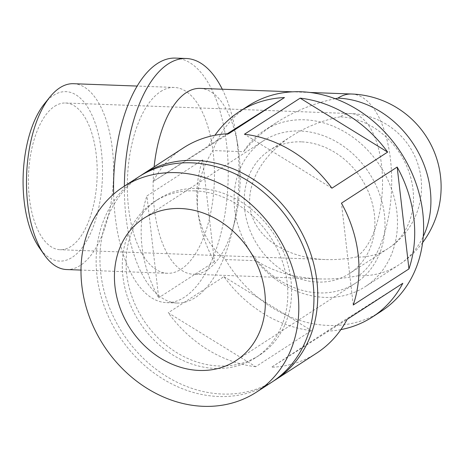 <?xml version="1.0" encoding="UTF-8"?>
<svg xmlns="http://www.w3.org/2000/svg" width="464" height="464" viewBox="0 0 464 464"><rect width="100%" height="100%" fill="white"/><g stroke="black" fill="none" stroke-linecap="round" stroke-linejoin="round"><path stroke-width="0.35" stroke-dasharray="2.32 1.74" d="M301.414 141.856A73.411 61.66 -122.9 0 0 269.601 150.353A73.411 61.66 -122.9 0 0 257.781 245.485A73.411 61.66 -122.9 0 0 349.45 273.557A73.411 61.66 -122.9 0 0 369.953 195.82A73.411 61.66 -122.9 0 0 301.414 141.856M340.031 116.835C322.19 120.408 305.927 126.904 291.235 136.329C260.246 156.426 244.139 187.601 251.302 213.626C258.489 239.644 288.289 258.164 325.2 259.538C335.426 259.904 345.773 259.069 356.248 257.027A73.411 61.66 -122.9 0 0 388.061 248.536A73.411 61.66 -122.9 0 0 412.989 189.335A73.411 61.66 -122.9 0 0 340.031 116.835A73.411 34.319 -87.9 0 1 350.859 113.576A73.411 34.319 -87.9 0 1 382.435 176.604A73.411 34.319 -87.9 0 1 356.248 257.027M202.629 159.848L214.414 261.696A122.345 102.764 57.1 0 1 197.71 210.372A122.345 102.764 57.1 0 1 202.629 159.848L146.908 195.953L158.694 297.801A122.345 102.764 57.1 0 1 146.908 195.953M214.414 261.696L158.694 297.801M351.584 94.012A92.986 43.471 -87.9 0 1 391.575 173.849A92.986 43.471 -87.9 0 1 358.411 275.72C345.146 278.301 332.033 279.363 319.087 278.899C294.454 277.843 273.482 271.771 256.163 260.693L225.411 259.55C210.111 247.689 200.877 231.292 197.71 210.372C195.999 189.225 201.028 169.29 212.802 150.556A122.345 102.764 -122.9 0 1 248.17 105.925M225.411 259.55A122.345 102.764 -122.9 0 0 381.246 311.269M140.424 175.786A122.345 102.764 -122.9 0 0 122.6 333.094A122.345 102.764 -122.9 0 0 273.464 381.077M227.285 133.748L153.045 181.575A122.345 102.764 57.1 0 1 183.535 147.813M208.765 145.464A122.345 102.764 57.1 0 1 214.965 135.262M316.61 353.156A122.345 102.764 57.1 0 1 271.388 367.297L347.095 319.394M340.901 329.597A122.345 102.764 57.1 0 1 327.108 331.186L271.388 367.297M255.716 366.717A122.345 102.764 57.1 0 1 168.229 312.765L255.716 366.717L311.437 330.606A122.345 102.764 57.1 0 1 223.95 276.654L168.229 312.765M335.165 98.693C313.571 103.35 293.869 111.401 276.063 122.838C263.111 131.266 252.277 140.888 243.554 151.699L212.802 150.556M256.163 260.693A92.986 78.097 -122.9 0 0 365.278 286.624A92.986 78.097 -122.9 0 0 380.248 166.124A92.986 78.097 -122.9 0 0 264.138 130.564A92.986 78.097 -122.9 0 0 243.554 151.699M198.563 188.419A92.986 78.097 -122.9 0 0 158.27 199.178A92.986 78.097 -122.9 0 0 143.301 319.679A92.986 78.097 -122.9 0 0 259.405 355.238A92.986 78.097 -122.9 0 0 285.377 256.772A92.986 78.097 -122.9 0 0 198.563 188.419M194.776 190.872A92.986 78.097 -122.9 0 0 154.483 201.631A92.986 78.097 -122.9 0 0 139.513 322.132A92.986 78.097 -122.9 0 0 255.618 357.692A92.986 78.097 -122.9 0 0 281.59 259.225A92.986 78.097 -122.9 0 0 194.776 190.872M138.516 176.987A122.345 102.764 -122.9 0 0 118.813 335.547A122.345 102.764 -122.9 0 0 271.585 382.33M327.108 331.186L402.816 283.284M353.237 305.01L341.452 203.162M331.917 188.204L244.429 134.253M228.752 133.673L153.045 181.575M223.95 276.654L311.437 330.606M200.117 88.398A92.986 43.471 -87.9 0 1 237.846 145.51A92.986 43.471 -87.9 0 1 235.08 220.075A92.986 43.471 -87.9 0 1 193.233 274.236A92.986 43.471 -87.9 0 1 154.129 166.872M222.291 89.221A122.345 57.194 -87.9 0 1 235.869 133.649A122.345 57.194 -87.9 0 1 232.232 231.756A122.345 57.194 -87.9 0 1 177.167 303.027A122.345 57.194 -87.9 0 1 124.369 186.157M175.421 58.099A122.345 57.194 -87.9 0 1 228.044 182.48A122.345 57.194 -87.9 0 1 166.361 302.627A122.345 57.194 -87.9 0 1 113.628 194.138M160.614 91.576A92.986 43.471 -87.9 0 1 174.331 87.441A92.986 43.471 -87.9 0 1 214.327 181.975A92.986 43.471 -87.9 0 1 167.446 273.284A92.986 43.471 -87.9 0 1 127.449 193.442A92.986 43.471 -87.9 0 1 160.614 91.576M73.492 83.706A92.986 43.471 -87.9 0 1 113.489 178.234A92.986 43.471 -87.9 0 1 66.607 269.543M44.527 103.669A84.784 39.637 -87.9 0 1 53.441 95.398A84.784 39.637 -87.9 0 1 101.761 187.966A84.784 39.637 -87.9 0 1 39.196 247.492M54.7 106.262A73.411 34.319 -87.9 0 1 65.528 103.002A73.411 34.319 -87.9 0 1 97.104 177.631A73.411 34.319 -87.9 0 1 60.094 249.713A73.411 34.319 -87.9 0 1 28.519 186.685A73.411 34.319 -87.9 0 1 54.7 106.262M300.156 130.993A84.784 71.212 -122.9 0 0 263.413 140.801A84.784 71.212 -122.9 0 0 249.765 250.682A84.784 71.212 -122.9 0 0 355.633 283.104A84.784 71.212 -122.9 0 0 379.314 193.32A84.784 71.212 -122.9 0 0 300.156 130.993M358.411 275.72A92.986 78.097 -122.9 0 0 398.709 264.961A92.986 78.097 -122.9 0 0 423.255 236.53M291.235 136.329L269.601 150.353M65.528 103.002L350.859 113.576A73.411 73.411 0 0 1 388.061 248.536L349.45 273.557M276.063 122.838L264.138 130.564M422.617 242.602A92.986 92.986 0 0 1 398.709 264.961L365.278 286.624M158.27 199.178L154.483 201.631M259.405 355.238L255.618 357.692M309.9 92.469L292.569 91.826M319.087 278.899L193.233 274.236M237.846 145.51L235.869 133.649M235.08 220.075L232.232 231.756M177.167 303.027L166.361 302.627M174.331 87.441L137.187 86.066M167.446 273.284L80.974 270.077M263.413 140.801L143.782 218.329M355.633 283.104L236.002 360.632M325.2 259.538L60.094 249.713"/><path stroke-width="0.7" d="M273.464 381.077A122.345 102.764 -122.9 0 0 275.378 379.877L316.61 353.156A122.345 102.764 57.1 0 0 347.095 319.394L402.816 283.284A122.345 102.764 57.1 0 1 372.331 317.045L381.246 311.269A122.345 102.764 -122.9 0 0 415.419 181.708A122.345 102.764 -122.9 0 0 301.188 91.768A122.345 102.764 -122.9 0 0 248.17 105.925L239.256 111.702A122.345 102.764 57.1 0 1 284.473 97.562L228.752 133.673A122.345 102.764 57.1 0 0 183.535 147.813L142.303 174.534A122.345 102.764 -122.9 0 0 140.424 175.786M275.378 379.877A122.345 102.764 -122.9 0 0 309.546 250.316A122.345 102.764 -122.9 0 0 195.321 160.376A122.345 102.764 -122.9 0 0 142.303 174.534M214.965 135.262A122.345 102.764 57.1 0 1 239.256 111.702M341.452 203.162A122.345 102.764 57.1 0 1 353.237 305.01L408.958 268.905L397.172 167.057L341.452 203.162M397.172 167.057A122.345 102.764 57.1 0 1 408.958 268.905M372.331 317.045A122.345 102.764 57.1 0 1 340.901 329.597M244.429 134.253A122.345 102.764 57.1 0 1 331.917 188.204L387.637 152.093L300.144 98.148L244.429 134.253M300.144 98.148A122.345 102.764 57.1 0 1 387.637 152.093M423.255 236.53A92.986 78.097 -122.9 0 0 430.279 189.973A92.986 78.097 -122.9 0 0 337.867 98.142L335.165 98.693M256.43 392.155L271.585 382.33A122.345 102.764 -122.9 0 0 305.759 252.77A122.345 102.764 -122.9 0 0 191.533 162.835A122.345 102.764 -122.9 0 0 138.516 176.987L123.354 186.812A122.345 102.764 -122.9 0 0 103.658 345.367A122.345 102.764 -122.9 0 0 256.43 392.155A122.345 102.764 -122.9 0 0 290.603 262.595A122.345 102.764 -122.9 0 0 176.378 172.654A122.345 102.764 -122.9 0 0 123.354 186.812M180.525 208.522A84.784 71.212 -122.9 0 0 143.782 218.329A84.784 71.212 -122.9 0 0 130.135 328.21A84.784 71.212 -122.9 0 0 236.002 360.632A84.784 71.212 -122.9 0 0 259.683 270.848A84.784 71.212 -122.9 0 0 180.525 208.522M284.473 97.562L227.285 133.748M154.129 166.872A92.986 43.471 -87.9 0 1 186.4 92.527A92.986 43.471 -87.9 0 1 200.117 88.398L292.569 91.826M124.369 186.157A122.345 57.194 -87.9 0 1 168.183 63.933A122.345 57.194 -87.9 0 1 186.226 58.499A122.345 57.194 -87.9 0 1 222.291 89.221M113.628 194.138A122.345 57.194 -87.9 0 1 157.371 63.533A122.345 57.194 -87.9 0 1 175.421 58.099L186.226 58.499M80.974 270.077L66.607 269.543A92.986 43.471 -87.9 0 1 44.155 254.637A92.986 43.471 -87.9 0 1 50.002 96.912A92.986 43.471 -87.9 0 1 59.781 87.835A92.986 43.471 -87.9 0 1 73.492 83.706L137.187 86.066M44.155 254.637L39.196 247.492A84.784 39.637 -87.9 0 1 44.527 103.669L50.002 96.912M337.867 98.142A92.986 43.471 -87.9 0 1 351.584 94.012L309.9 92.469M422.617 242.602A92.986 92.986 0 0 0 351.584 94.012"/></g></svg>
